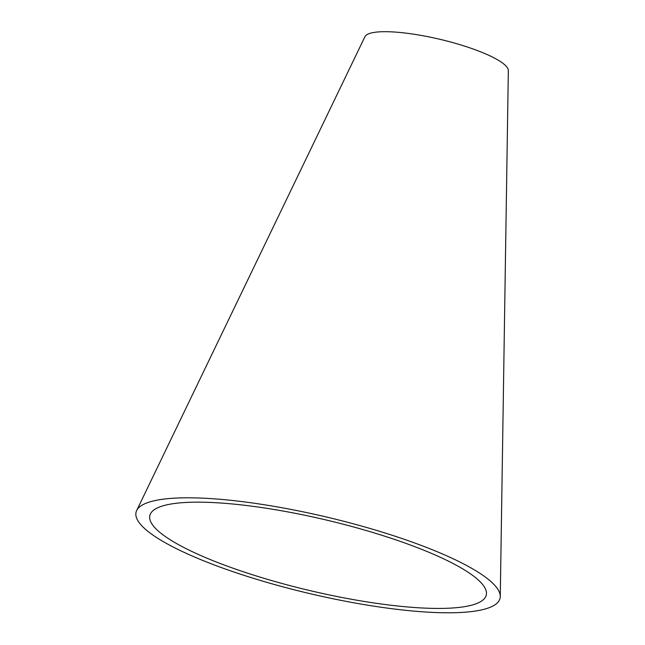 <?xml version="1.0" encoding="UTF-8"?>
<svg xmlns="http://www.w3.org/2000/svg" width="645" height="645" viewBox="0 0 645 645"><rect width="100%" height="100%" fill="white"/><g stroke="black" fill="none" stroke-linecap="round" stroke-linejoin="round"><path stroke-width="0.97" d="M372.205 532.302A172.844 36.225 -166.7 0 0 150.406 513.952A172.844 36.225 -166.7 0 0 309.721 590.546A172.844 36.225 -166.7 0 0 486.467 593.392A172.844 36.225 -166.7 0 0 372.205 532.302M376.648 530.424A187.018 39.192 -166.7 0 0 136.659 510.558A187.018 39.192 -166.7 0 0 309.036 593.432A187.018 39.192 -166.7 0 0 500.27 596.512A187.018 39.192 -166.7 0 0 376.648 530.424M500.27 596.512L508.341 70.627A73.764 15.456 -166.7 0 0 459.579 44.561A73.764 15.456 -166.7 0 0 364.917 36.725L136.659 510.558"/></g></svg>
